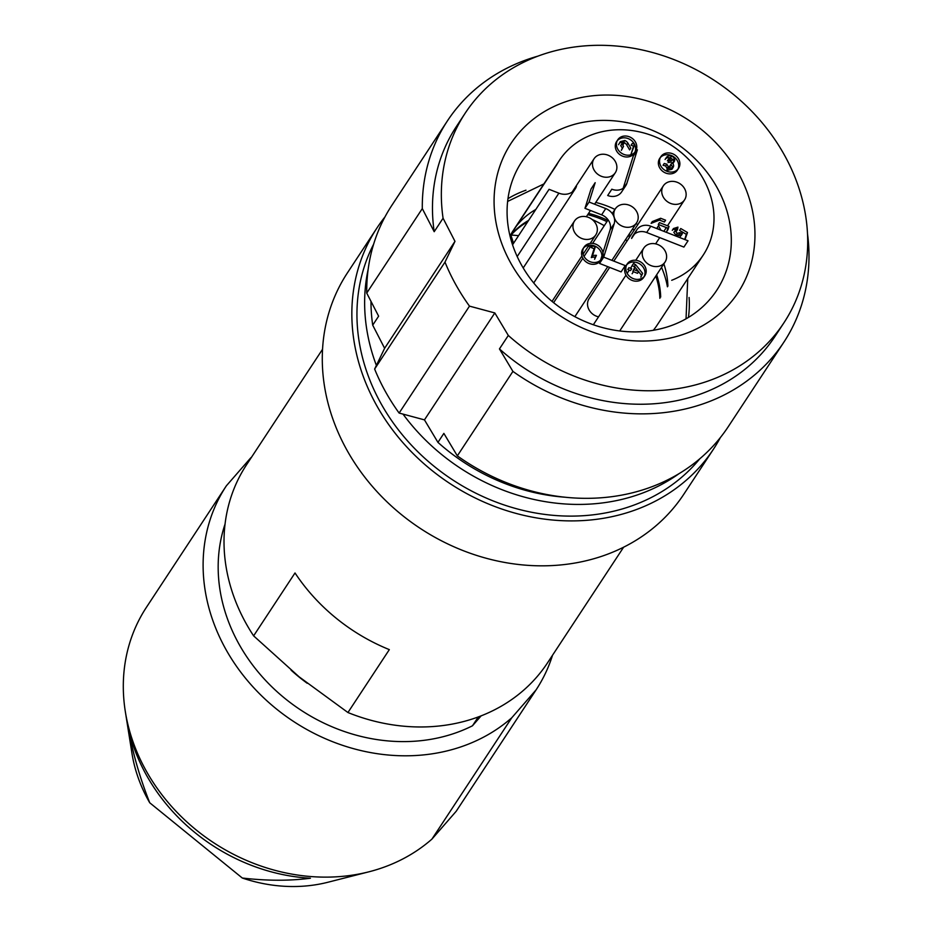 <?xml version="1.0" encoding="UTF-8"?>
<svg xmlns="http://www.w3.org/2000/svg" width="933" height="933" viewBox="0 0 933 933"><rect width="100%" height="100%" fill="white"/><g stroke="black" fill="none" stroke-linecap="round" stroke-linejoin="round"><path stroke-width="1.4" d="M307.214 683.283A169.771 146.271 -146.7 0 1 298.957 676.926A169.771 146.271 -146.7 0 1 291.073 670.162M225.028 524.334L224.9 524.533A169.771 146.271 -146.7 0 0 284.845 698.374A169.771 146.271 -146.7 0 0 472.471 725.792L481.113 715.879M552.546 655.211A185.445 159.788 -146.7 0 1 536.137 689.802A185.445 159.788 -146.7 0 1 536.043 689.93L511.751 717.792A185.445 159.788 -146.7 0 1 275.946 708.579A185.445 159.788 -146.7 0 1 226.287 485.93A185.445 159.788 -146.7 0 1 226.369 485.801L250.674 457.94A185.445 159.788 -146.7 0 1 251.56 457.158M347.939 712.532L389.329 649.625A180.151 155.228 -146.7 0 1 295.015 572.967L253.624 635.863L299.073 676.798L347.939 712.532A180.151 155.228 33.3 0 0 536.568 677.265A180.151 155.228 33.3 0 0 547.519 662.85L623.594 547.228M322.561 349.245L246.522 464.809A180.151 155.228 33.3 0 0 253.624 635.863M226.206 486.058L146.551 607.115A185.445 159.788 33.3 0 0 146.469 607.243A185.445 159.788 33.3 0 0 125.314 711.517A185.445 159.788 33.3 0 0 196.128 829.892A185.445 159.788 33.3 0 0 368.932 871.807A185.445 159.788 33.3 0 0 431.932 839.105L456.225 811.244A185.445 159.788 33.3 0 0 456.307 811.115A185.445 159.788 33.3 0 0 456.4 810.987M472.471 725.792L478.291 716.952M536.043 689.93L456.225 811.244M511.751 717.792L431.932 839.105M125.314 711.517L131.95 753.293A149.198 128.544 33.3 0 0 149.723 802.765L242.3 878.023A149.198 128.544 33.3 0 0 327.938 882.245L368.932 871.807M242.3 878.023C266.756 880.88 289.463 880.95 310.421 878.233A180.046 155.135 33.3 0 1 195.055 832.668A180.046 155.135 33.3 0 1 128.894 730.667C132.918 753.689 139.857 777.725 149.723 802.765M444.994 262.115A201.341 173.48 -146.7 0 0 455.817 284.682A201.341 173.48 -146.7 0 0 469.486 306.129L494.817 312.94L424.457 419.873L437.95 442.382L443.863 433.39L457.333 455.875L512.917 371.404L499.447 348.919L508.31 335.448A190.752 164.36 33.3 0 0 783.86 322.9A190.752 164.36 33.3 0 0 784.338 154.925A190.752 164.36 33.3 0 0 624.993 46.965A190.752 164.36 33.3 0 0 465.17 113.208A190.752 164.36 33.3 0 0 443.07 218.229L454.977 241.355L444.994 262.115L374.634 369.048L384.618 348.289L454.977 241.355M494.817 312.94L508.31 335.448M688.251 332.556A135.833 117.033 33.3 0 0 738.318 173.095A135.833 117.033 33.3 0 0 560.78 103.54A135.833 117.033 33.3 0 0 510.713 263.001A135.833 117.033 33.3 0 0 688.251 332.556M374.634 369.048A201.341 173.48 33.3 0 0 385.457 391.615A201.341 173.48 33.3 0 0 399.126 413.062L469.486 306.129M465.17 113.208L456.295 126.678A190.752 164.36 33.3 0 0 434.195 231.699L443.07 218.229M424.457 419.873L399.126 413.062M370.984 301.336A190.752 164.36 33.3 0 0 371.486 314.234A190.752 164.36 33.3 0 0 372.71 325.162L384.618 348.289M437.95 442.382A190.752 164.36 33.3 0 0 564.838 497.207M372.71 325.162L378.623 316.17L366.727 293.079L422.299 208.607L434.195 231.699M537.746 56.19A201.341 173.48 33.3 0 0 447.443 120.858L391.86 205.33A201.341 173.48 33.3 0 0 366.727 293.079M457.333 455.875A201.341 173.48 33.3 0 0 728.265 426.673L783.848 342.201A201.341 173.48 33.3 0 0 807.5 233.682M447.443 120.858A201.341 173.48 33.3 0 0 422.299 208.607M512.917 371.404A201.341 173.48 33.3 0 0 783.848 342.201M499.447 348.919A190.752 164.36 33.3 0 0 774.996 336.37L783.86 322.9M673.976 324.567A116.753 100.601 33.3 0 0 716.731 290.315A116.753 100.601 33.3 0 0 717.01 187.498A116.753 100.601 33.3 0 0 564.407 127.704A116.753 100.601 33.3 0 0 521.664 161.957A116.753 100.601 33.3 0 0 521.372 264.774A116.753 100.601 33.3 0 0 673.976 324.567M688.437 317.407A116.753 100.601 33.3 0 0 689.102 297.51M632.597 228.888A95.376 82.174 -146.7 0 1 634.148 230.206M661.544 267.363A95.376 82.174 -146.7 0 1 667.433 286.804M525.979 190.192A116.753 100.601 33.3 0 0 507.972 198.671M368.162 269.299A196.047 168.92 33.3 0 0 376.384 365.409M403.021 414.112A196.047 168.92 33.3 0 0 656.121 487.236A196.047 168.92 33.3 0 0 678.897 473.754M699.832 458.756A196.047 168.92 -146.7 0 1 648.435 498.922A196.047 168.92 -146.7 0 1 422.871 456.575A196.047 168.92 -146.7 0 1 373.655 244.143M720.334 437.624A201.341 173.48 -146.7 0 1 713.418 449.239A201.341 173.48 -146.7 0 1 418.999 459.246A201.341 173.48 -146.7 0 1 377.014 227.897A201.341 173.48 -146.7 0 1 384.944 216.946M713.418 449.239L683.854 494.175A201.341 173.48 -146.7 0 1 389.434 504.17A201.341 173.48 -146.7 0 1 347.449 272.833L377.014 227.897M627.116 240.889A153.91 132.614 33.3 0 0 625.518 239.653M604.281 225.669A153.91 132.614 33.3 0 0 592.105 219.453M590.181 247.093A153.478 132.241 33.3 0 0 588.408 246.125M518.561 235.664A153.28 132.066 33.3 0 0 511.109 235.058A86.104 74.185 -146.7 0 1 527.763 221.681M640.983 278.745A10.601 9.132 -146.7 0 1 628.795 275.597A10.601 9.132 -146.7 0 1 627.163 263.992A10.601 9.132 -146.7 0 1 631.046 260.878A10.601 9.132 -146.7 0 1 643.234 264.027A10.601 9.132 -146.7 0 1 644.866 275.643A10.601 9.132 -146.7 0 1 640.983 278.745M674.687 171.427A10.601 9.132 -146.7 0 1 663.41 169.153A10.601 9.132 -146.7 0 1 659.923 158.657A10.601 9.132 -146.7 0 1 660.867 156.662A10.601 9.132 -146.7 0 1 664.739 153.56A10.601 9.132 -146.7 0 1 676.926 156.709A10.601 9.132 -146.7 0 1 678.571 168.313A10.601 9.132 -146.7 0 1 674.687 171.427M631.594 154.54A10.601 9.132 -146.7 0 1 619.407 151.391A10.601 9.132 -146.7 0 1 617.763 139.787A10.601 9.132 -146.7 0 1 621.646 136.673A10.601 9.132 -146.7 0 1 633.834 139.822A10.601 9.132 -146.7 0 1 635.466 151.426A10.601 9.132 -146.7 0 1 631.594 154.54M587.942 243.991A10.601 9.132 -146.7 0 1 600.129 247.152A10.601 9.132 -146.7 0 1 601.773 258.756A10.601 9.132 -146.7 0 1 597.89 261.858A10.601 9.132 -146.7 0 1 585.702 258.709A10.601 9.132 -146.7 0 1 584.07 247.105A10.601 9.132 -146.7 0 1 587.942 243.991M625.763 185.644L621.623 191.93A12.712 10.963 33.3 0 1 607.686 195.498L611.826 189.212A12.712 10.963 33.3 0 0 625.763 185.644A12.712 10.963 33.3 0 0 626.894 183.253L637.391 149.828L633.25 156.114L623.151 188.291M650.802 226.218L646.662 232.504L683.889 247.082L688.029 240.796L650.802 226.218A12.712 10.963 33.3 0 0 636.866 229.775A12.712 10.963 33.3 0 0 635.735 232.165L631.594 238.451A12.712 10.963 33.3 0 1 632.726 236.072L636.866 229.775M625.238 265.59L603.698 257.146L599.557 263.444L621.098 271.888L625.238 265.59M614.194 223.722L610.054 230.008A12.712 10.963 33.3 0 0 608.957 221.203A12.712 10.963 33.3 0 0 601.61 214.847L584.968 208.327L589.096 202.041L605.75 208.56A12.712 10.963 33.3 0 1 613.086 214.905A12.712 10.963 33.3 0 1 614.194 223.722L603.698 257.146M589.096 202.041L595.172 182.681L591.044 188.979L584.968 208.327M512.555 244.796L549.059 189.317L558.89 193.166A14.835 12.782 33.3 0 0 575.148 189.002A14.835 12.782 33.3 0 0 576.466 186.227M513.348 242.615L510.724 234.696L556.791 164.686A86.104 74.185 -146.7 0 1 559.392 160.383A86.104 74.185 -146.7 0 1 590.916 135.122A86.104 74.185 -146.7 0 1 689.93 160.744A86.104 74.185 -146.7 0 1 703.249 255.036A86.104 74.185 -146.7 0 1 671.713 280.297M598.718 155.018A12.712 10.963 33.3 0 0 594.053 158.75A12.712 10.963 33.3 0 0 594.029 169.946A12.712 10.963 33.3 0 0 610.649 176.454A12.712 10.963 33.3 0 0 615.302 172.722A12.712 10.963 33.3 0 0 615.337 161.526A12.712 10.963 33.3 0 0 598.718 155.018M679.9 203.592A12.712 10.963 33.3 0 0 684.565 199.86A12.712 10.963 33.3 0 0 684.589 188.664A12.712 10.963 33.3 0 0 667.97 182.145A12.712 10.963 33.3 0 0 663.316 185.877A12.712 10.963 33.3 0 0 663.281 197.073A12.712 10.963 33.3 0 0 679.9 203.592M598.543 316.847A12.712 10.963 -146.7 0 1 589.108 298.653L609.669 267.409M648.435 244.353A12.712 10.963 -146.7 0 1 665.066 250.86A12.712 10.963 -146.7 0 1 665.031 262.068A12.712 10.963 -146.7 0 1 660.377 265.8A12.712 10.963 -146.7 0 1 643.747 259.281A12.712 10.963 -146.7 0 1 643.782 248.085A12.712 10.963 -146.7 0 1 648.435 244.353M591.114 238.661A12.712 10.963 -146.7 0 1 574.495 232.154A12.712 10.963 -146.7 0 1 574.53 220.946A12.712 10.963 -146.7 0 1 579.183 217.226A12.712 10.963 -146.7 0 1 595.802 223.733A12.712 10.963 -146.7 0 1 595.767 234.929A12.712 10.963 -146.7 0 1 591.114 238.661M644.866 275.643L643.688 277.439A10.601 9.132 -146.7 0 1 639.805 280.541A10.601 9.132 -146.7 0 1 627.617 277.393A10.601 9.132 -146.7 0 1 625.985 265.788L627.163 263.992M626.638 264.925A10.601 9.132 -146.7 0 1 629.857 262.674A10.601 9.132 -146.7 0 1 641.612 265.392A10.601 9.132 -146.7 0 1 644.213 276.495M634.405 266.43L635.583 264.634L633.297 263.736L632.107 265.532L634.825 266.955M634.848 266.99L638.394 271.398M638.604 271.666L641.438 275.188L640.819 277.171L642.627 273.392L635.583 264.634M632.107 273.754L633.297 271.958L632.107 273.754M627.769 269.497L630.533 270.57L631.711 268.774L628.947 267.689L627.769 269.497M641.438 275.188L642.627 273.392M632.831 271.468L634.895 266.838L634.008 269.672L638.697 271.515L637.519 273.311L632.831 271.468L634.008 269.672M678.571 168.313L677.381 170.109A10.601 9.132 -146.7 0 1 673.509 173.223A10.601 9.132 -146.7 0 1 661.322 170.063A10.601 9.132 -146.7 0 1 659.678 158.458L660.867 156.662M660.331 157.607A10.601 9.132 -146.7 0 1 663.561 155.356A10.601 9.132 -146.7 0 1 675.305 158.062A10.601 9.132 -146.7 0 1 677.918 169.176M670.78 158.12A4.572 3.942 -146.7 0 1 673.09 160.254A3.592 3.091 -146.7 0 1 673.498 162.225M670.337 157.922L671.515 156.138A4.572 3.942 -146.7 0 1 674.267 158.458A3.592 3.091 -146.7 0 1 674.594 160.884L672.845 163.637M673.125 163.287L674.594 160.884L670.617 164.488A3.569 3.079 -146.7 0 1 672.32 168.313M673.043 167.532L671.865 169.328L666.454 170.529L667.643 168.733L673.043 167.532L673.463 166.634A3.569 3.079 -146.7 0 0 671.807 162.692M663.048 165.281L665.672 166.004L667.06 168.558L669.626 167.275L670.804 165.468L668.238 166.762L666.862 164.196L664.226 163.485L663.048 165.281M668.051 162.517L670.535 162.202L671.912 159.998L669.229 160.721L668.051 162.517M669.649 159.846L667.398 160.814L668.576 159.018L670.827 158.05L669.649 159.846M668.576 159.018L667.398 160.814M671.515 156.138A4.735 4.082 -146.7 0 0 666.395 157.49A4.735 4.082 -146.7 0 0 666.267 157.7L665.089 159.496A4.735 4.082 -146.7 0 1 665.217 159.286A4.735 4.082 -146.7 0 1 670.291 157.922M669.323 167.905L670.804 165.468M665.672 166.004L666.862 164.196M672.285 168.43L673.463 166.634M635.466 151.426L634.288 153.234A10.601 9.132 -146.7 0 1 630.405 156.336A10.601 9.132 -146.7 0 1 619.139 154.062A10.601 9.132 -146.7 0 1 615.64 143.565A10.601 9.132 -146.7 0 1 616.585 141.583L617.763 139.787M617.238 140.72A10.601 9.132 -146.7 0 1 620.468 138.469A10.601 9.132 -146.7 0 1 634.533 144.3M634.673 144.592A10.601 9.132 -146.7 0 1 634.825 152.289M631.105 145.221L633.554 146.178L630.953 154.446L634.732 144.382L632.282 143.425L631.105 145.221M621.145 144.965A1.948 1.679 33.3 0 0 620.888 145.256L622.078 143.46A1.948 1.679 33.3 0 1 624.224 142.924L623.046 144.72A1.948 1.679 33.3 0 0 621.833 144.615M620.888 145.256A1.948 1.679 33.3 0 0 620.725 145.606L622.346 148.114L621.343 150.365L623.524 146.318L621.903 143.81A1.948 1.679 33.3 0 1 622.078 143.46M620.305 141.676L618.556 144.697L620.305 141.676L624.783 140.486A6.239 5.376 -146.7 0 1 627.909 143.099L630.813 148.114L629.635 149.91L626.719 144.895L627.909 143.099M619.804 142.714L623.606 142.282A6.239 5.376 -146.7 0 1 626.719 144.895M633.554 146.178L634.732 144.382M623.606 142.282L624.783 140.486M622.346 148.114L623.524 146.318M620.725 145.606L621.903 143.81M583.533 248.05A10.601 9.132 -146.7 0 1 586.764 245.799A10.601 9.132 -146.7 0 1 598.52 248.505A10.601 9.132 -146.7 0 1 601.12 259.607M601.773 258.756L600.595 260.552A10.601 9.132 -146.7 0 1 596.712 263.666A10.601 9.132 -146.7 0 1 584.524 260.505A10.601 9.132 -146.7 0 1 582.88 248.901L584.07 247.105M591.452 247.677L594.088 248.703L591.3 257.601A10.03 8.642 -146.7 0 1 595.254 257.146L594.589 259.281L596.444 255.35A10.03 8.642 -146.7 0 0 592.478 255.805L595.277 246.907L592.642 245.88L591.452 247.677M594.088 248.703L595.277 246.907M595.254 257.146L596.444 255.35M591.3 257.601L592.478 255.805M646.662 232.504A12.712 10.963 33.3 0 0 634.475 234.09M610.054 230.008L602.951 252.621M601.913 255.934L600.584 260.167M600.362 260.89L599.557 263.444M681.055 235.513A4.362 3.755 33.3 0 0 681.09 233.868L682.268 232.072A4.362 3.755 33.3 0 1 682.198 233.856L681.02 235.652M679.597 237.495L682.198 233.856M677.16 233.378L675.982 235.174L678.874 234.789L680.274 232.539L677.16 233.378L675.014 230.556L677.486 229.576L677.953 227.116L676.775 228.912L672.973 229.553M672.285 230.334L673.474 228.538L672.285 230.334M675.982 235.174L673.836 232.364L674.279 231.687M674.979 231.326L676.308 231.372L677.486 229.576M684.997 239.606L687.504 232.527L680.752 228.527L679.574 230.323L686.315 234.323L684.694 239.489M651.106 223.372L659.479 220.071L664.413 221.996L665.591 220.2L660.669 218.264L652.284 221.576L651.106 223.372M658.266 224.421L667.853 228.177L666.862 231.302L668.051 229.506L669.031 226.381L659.456 222.625L658.266 224.421M660.926 230.183L658.465 225.751L657.287 227.559L658.138 229.086M620.025 205.073A12.712 10.963 33.3 0 0 615.372 208.805A12.712 10.963 33.3 0 0 615.337 220.001A12.712 10.963 33.3 0 0 625.961 227.209A12.712 10.963 33.3 0 0 636.621 222.789A12.712 10.963 33.3 0 0 636.656 211.593A12.712 10.963 33.3 0 0 620.025 205.073M677.953 227.116L673.474 228.538M676.215 236.166L681.79 234.731M687.504 232.527L686.315 234.323M680.274 232.539L679.737 233.343M669.031 226.381L667.853 228.177M660.669 218.264L659.479 220.071M587.72 214.66A86.104 74.185 -146.7 0 1 606.916 221.657M628.166 235.629A86.104 74.185 -146.7 0 1 629.693 236.97M655.817 276.063A86.104 74.185 -146.7 0 1 659.864 298.315M595.755 202.438A86.104 74.185 -146.7 0 1 614.952 209.435M636.201 223.419A86.104 74.185 -146.7 0 1 637.729 224.76M663.853 263.841A86.104 74.185 -146.7 0 1 667.9 286.104M703.249 255.036L657.182 325.046A86.104 74.185 -146.7 0 1 653.333 330.294M510.957 234.906A86.104 74.185 -146.7 0 1 528.603 220.41M588.548 213.389A86.104 74.185 -146.7 0 1 607.756 220.386M629.005 234.37A86.104 74.185 -146.7 0 1 630.533 235.711M656.657 274.792A86.104 74.185 -146.7 0 1 660.692 297.044M510.724 234.696A86.104 74.185 -146.7 0 1 513.325 230.393L559.392 160.383M516.241 226.311A86.104 74.185 -146.7 0 1 535.799 209.458M673.09 160.254L674.267 158.458M671.445 160.709L671.912 159.998M667.06 168.558L668.238 166.762M605.75 208.56L601.61 214.847M626.894 183.253L624.025 187.626M517.197 256.54L558.89 193.166M226.287 485.93L146.469 607.243M536.137 689.802L456.307 811.115M615.302 172.722L594.601 204.187M590.461 210.485L586.344 216.736M663.316 185.877L613.809 261.112M643.782 248.085L635.758 260.272M634.58 262.068L633.449 263.794M632.259 265.59L630.486 268.296M629.297 270.092L627.151 273.357M625.973 275.153L593.341 324.754M595.767 234.929L590.181 243.42M589.003 245.216L583.102 254.184M581.924 255.98L552.033 301.406M666.395 157.49L665.217 159.286M615.372 208.805L612.235 213.575M608.094 219.861L592.618 243.385M591.44 245.181L584.035 256.435M582.857 258.231L553.607 302.689M636.621 222.789L611.896 260.365M607.756 266.651L574.856 316.66M594.053 158.75L572.127 192.081M686.035 318.818L687.749 278.582M574.53 220.946L533.723 282.967M684.565 199.86L667.503 225.786M666.325 227.582L663.853 231.326M659.724 237.612L655.607 243.875M665.031 262.068L619.699 330.958M513.477 242.393L512.404 244.364M543.892 183.929L507.634 201.435M523.203 267.958L575.148 189.002"/></g></svg>
